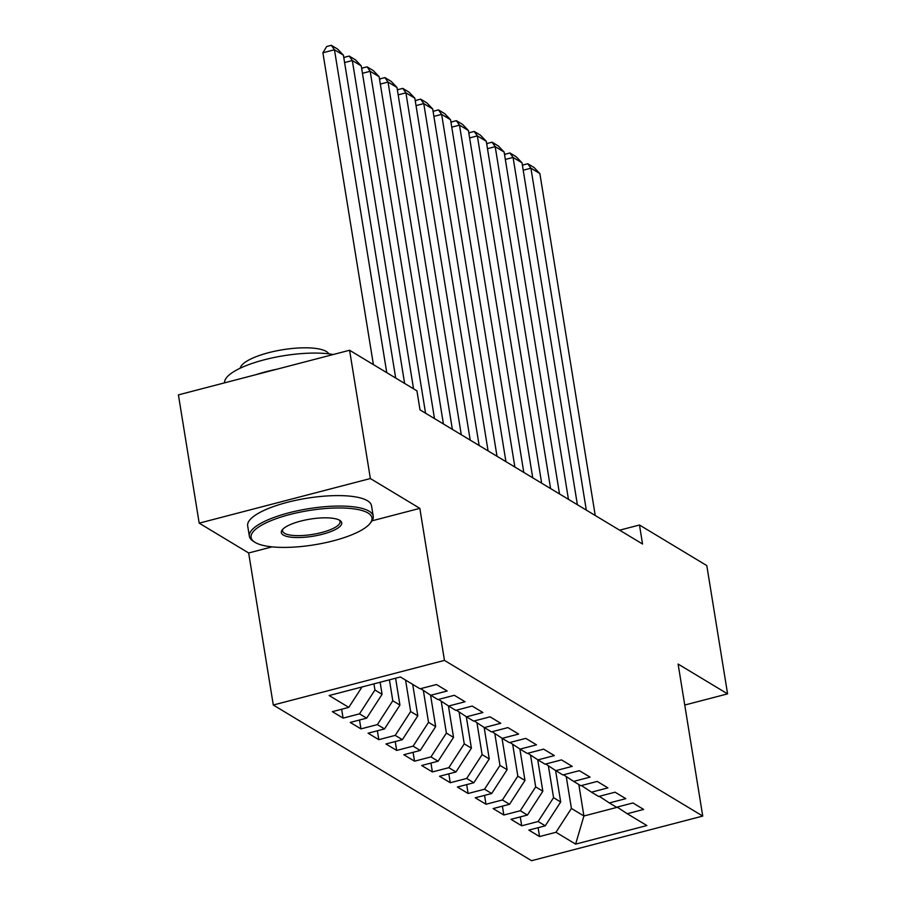 <?xml version="1.0" encoding="UTF-8"?>
<svg xmlns="http://www.w3.org/2000/svg" width="906" height="906" viewBox="0 0 906 906"><rect width="100%" height="100%" fill="white"/><g stroke="black" fill="none" stroke-linecap="round" stroke-linejoin="round"><path stroke-width="1.36" d="M273.295 705.015L531.562 860.7L702.739 816.08L444.461 660.395L273.295 705.015L248.663 552.977L272.117 546.862M372.049 520.814L419.84 508.357L370.361 478.538L199.195 523.158L248.663 552.977M199.195 523.158L178.414 394.88L349.591 350.26L370.361 478.538M578.821 784.528L583.917 815.989L575.627 844.12L646.873 825.547L627.224 813.713L643.656 809.432L632.932 802.965L616.51 807.246L609.364 802.942L625.797 798.662L615.072 792.195L598.651 796.487L591.505 792.172L607.926 787.892L597.213 781.436L580.791 785.717L573.645 781.414L590.066 777.122L579.353 770.666L562.932 774.947L555.786 770.644L572.207 766.363L561.494 759.896L545.072 764.177L537.926 759.874L554.347 755.593L543.634 749.137L527.213 753.418L520.067 749.103L536.488 744.823L525.774 738.367L509.342 742.648L502.207 738.345L518.628 734.064L507.904 727.597L491.482 731.878L484.336 727.575L500.769 723.294L490.044 716.827L473.623 721.108L466.477 716.805L482.909 712.524L472.185 706.068L455.763 710.349L448.617 706.034L465.038 701.754L454.325 695.298L437.904 699.579L430.758 695.276L447.179 690.995L436.466 684.528L420.044 688.809L400.395 676.975L329.15 695.536L348.799 707.382L332.377 711.663L343.091 718.13L359.512 713.849L366.658 718.152L350.237 722.433L360.95 728.888L377.372 724.607L384.518 728.922L368.096 733.203L378.81 739.658L395.231 735.378L402.377 739.681L385.956 743.962L396.669 750.428L413.091 746.148L420.237 750.451L403.816 754.732L414.529 761.187L430.95 756.906L438.096 761.221L421.675 765.502L432.389 771.957L448.821 767.676L455.956 771.98L439.535 776.261L450.259 782.727L466.681 778.447L473.827 782.75L457.394 787.031L468.119 793.497L484.54 789.217L491.686 793.52L475.265 797.801L485.978 804.256L502.4 799.975L509.546 804.29L493.124 808.571L503.838 815.026L520.259 810.745L527.405 815.049L510.984 819.33L521.697 825.796L538.119 821.515L545.265 825.819L528.844 830.1L539.557 836.555L538.119 827.676M575.627 844.12L555.978 832.274L539.557 836.555M349.591 350.26L416.93 390.848L419.999 409.852L642.547 544.008L639.477 525.004L619.613 530.18M555.593 770.519L560.689 801.991L553.555 797.688L548.379 765.774M545.265 825.819L560.689 801.991M538.119 821.515L553.555 797.688M627.224 813.713L617.145 807.087M537.734 759.749L542.83 791.221L535.684 786.918L530.52 755.015M527.405 815.049L542.83 791.221M520.259 810.745L535.684 786.918M609.364 802.942L599.285 796.317M519.874 748.979L524.97 780.462L517.824 776.148L512.66 744.245M509.546 804.29L524.97 780.462M502.4 799.975L517.824 776.148M591.505 792.172L581.426 785.547M502.015 738.22L507.111 769.692L499.965 765.389L494.801 733.475M491.686 793.52L507.111 769.692M484.54 789.217L499.965 765.389M573.645 781.414L563.566 774.789M484.155 727.45L489.251 758.922L482.105 754.619L476.941 722.705M473.827 782.75L489.251 758.922M466.681 778.447L482.105 754.619M555.786 770.644L545.706 764.018M466.296 716.68L471.392 748.152L464.246 743.849L459.082 711.946M455.956 771.98L471.392 748.152M448.821 767.676L464.246 743.849M537.926 759.874L527.836 753.248M448.425 705.91L453.532 737.393L446.386 733.079L441.211 701.176M438.096 761.221L453.532 737.393M430.95 756.906L446.386 733.079M520.067 749.103L509.976 742.478M430.565 695.151L435.661 726.623L428.527 722.32L423.351 690.406M420.237 750.451L435.661 726.623M413.091 746.148L428.527 722.32M502.207 738.345L492.117 731.72M412.706 684.392L417.802 715.853L410.656 711.55L405.571 680.089M402.377 739.681L417.802 715.853M395.231 735.378L410.656 711.55M484.336 727.575L474.257 720.95M395.594 678.22L399.942 705.095L392.796 700.78L389.41 679.828M384.518 728.922L399.942 705.095M377.372 724.607L392.796 700.78M466.477 716.805L456.398 710.179M380.124 682.252L382.083 694.324L374.937 690.021L373.94 683.86M366.658 718.152L382.083 694.324M359.512 713.849L374.937 690.021M448.617 706.034L438.538 699.409M348.799 707.382L362.015 686.975M430.758 695.276L420.678 688.651M684.755 705.038L727.586 693.871L706.805 565.593L639.477 525.004M419.84 508.357L444.461 660.395M727.586 693.871L678.107 664.053L702.739 816.08M566.239 776.544L571.414 808.446L583.917 815.989L617.405 807.257M555.978 832.274L571.414 808.446M343.091 718.13L341.653 709.251M360.95 728.888L359.512 720.01M378.81 739.658L377.372 730.78M396.669 750.428L395.231 741.55M414.529 761.187L413.091 752.308M432.389 771.957L430.95 763.078M450.259 782.727L448.821 773.849M468.119 793.497L466.681 784.619M485.978 804.256L484.54 795.377M503.838 815.026L502.4 806.147M521.697 825.796L520.259 816.918M386.76 372.66L334.461 49.762L322.898 52.775L373.397 364.608M395.695 378.051L343.397 55.153L334.461 49.762L331.336 45.3L337.587 49.071L343.397 55.153M322.898 52.775L326.704 46.5L331.336 45.3M404.62 383.431L352.321 60.532L344.586 62.548M413.555 388.81L361.256 65.912L352.321 60.532L349.195 56.07L355.446 59.83L361.256 65.912M343.906 58.346L344.563 57.271L349.195 56.07M425.56 413.204L370.18 71.302L362.457 73.318M434.495 418.583L379.116 76.682L370.18 71.302L367.055 66.829L373.306 70.6L379.116 76.682M361.777 69.116L362.423 68.041L367.055 66.829M255.084 542.4A61.223 17.35 170.8 0 0 314.994 544.699A61.223 17.35 170.8 0 0 370.09 523.396A61.223 17.35 170.8 0 0 367.972 512.977A61.223 17.35 170.8 0 0 290.384 514.381A61.223 17.35 170.8 0 0 254.609 542.094A61.223 17.35 170.8 0 0 255.084 542.4M254.609 542.094L252.978 541.029A62.729 17.769 -9.2 0 1 249.376 536.295A62.729 17.769 -9.2 0 1 298.55 510.554A62.729 17.769 -9.2 0 1 369.127 511.188A62.729 17.769 -9.2 0 1 373.227 516.239A62.729 17.769 -9.2 0 1 371.301 521.867L370.09 523.396M283.306 535.05A30.611 8.675 -9.2 0 1 282.253 529.84A30.611 8.675 -9.2 0 1 309.795 519.183A30.611 8.675 -9.2 0 1 339.75 520.327A30.611 8.675 -9.2 0 1 339.988 520.486A30.611 8.675 -9.2 0 1 322.106 534.336A30.611 8.675 -9.2 0 1 283.306 535.05M282.955 529.059A29.105 8.245 170.8 0 0 282.57 530.916A29.105 8.245 170.8 0 0 284.461 533.26A29.105 8.245 170.8 0 0 317.213 533.555A29.105 8.245 170.8 0 0 340.033 521.607A29.105 8.245 170.8 0 0 339.07 519.965M240.192 368.221A45.164 12.797 -9.2 0 1 277.87 350.588A45.164 12.797 -9.2 0 1 326.387 351.505A45.164 12.797 -9.2 0 1 328.878 353.85M249.376 536.295L247.678 525.842A62.729 17.769 -9.2 0 1 296.851 500.101A62.729 17.769 -9.2 0 1 367.44 500.735A62.729 17.769 -9.2 0 1 371.528 505.786L373.227 516.239M256.047 374.642A62.729 17.769 -9.2 0 1 276.919 369.195M224.541 382.853A62.729 17.769 -9.2 0 1 264.19 359.818A62.729 17.769 -9.2 0 1 333.249 354.518M443.419 423.974L388.04 82.061L380.316 84.077M452.354 429.353L396.975 87.452L388.04 82.061L384.914 77.599L391.166 81.37L396.975 87.452M379.637 79.887L380.282 78.811L384.914 77.599M461.279 434.733L405.911 92.831L398.176 94.847M470.214 440.123L414.835 98.21L405.911 92.831L402.774 88.369L409.025 92.14L414.835 98.21M397.496 90.657L398.153 89.569L402.774 88.369M479.138 445.503L423.77 103.601L416.035 105.617M488.074 450.882L432.694 108.98L423.77 103.601L420.633 99.139L426.885 102.899L432.694 108.98M415.356 101.415L416.013 100.34L420.633 99.139M497.009 456.273L441.63 114.371L433.895 116.376M505.933 461.652L450.554 119.751L441.63 114.371L438.493 109.898L444.744 113.669L450.554 119.751M433.215 112.185L433.872 111.11L438.493 109.898M514.868 467.032L459.489 125.13L451.754 127.146M523.793 472.422L468.413 130.521L459.489 125.13L456.352 120.668L462.604 124.439L468.413 130.521M451.075 122.956L451.732 121.88L456.352 120.668M532.728 477.802L477.349 135.9L469.614 137.916M541.652 483.192L486.284 141.279L477.349 135.9L474.223 131.438L480.474 135.198L486.284 141.279M468.934 133.714L469.591 132.638L474.223 131.438M550.588 488.572L495.208 146.67L487.473 148.686M559.512 493.951L504.144 152.049L495.208 146.67L492.083 142.197L498.334 145.968L504.144 152.049M486.794 144.484L487.451 143.408L492.083 142.197M568.447 499.342L513.068 157.429L505.344 159.445M577.382 504.721L522.003 162.82L513.068 157.429L509.942 152.967L516.194 156.738L522.003 162.82M504.665 155.254L505.31 154.179L509.942 152.967M586.307 510.101L530.927 168.199L523.204 170.215M595.242 515.491L539.863 173.578L530.927 168.199L527.802 163.737L534.053 167.508L539.863 173.578M522.524 166.024L523.17 164.937L527.802 163.737"/></g></svg>
